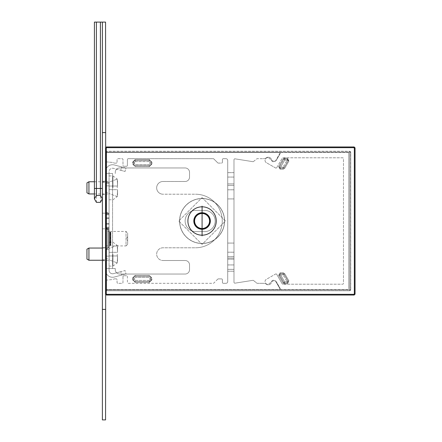 <?xml version="1.0" encoding="UTF-8"?>
<svg xmlns="http://www.w3.org/2000/svg" width="442" height="442" viewBox="0 0 442 442"><rect width="100%" height="100%" fill="white"/><g stroke="black" fill="none" stroke-linecap="round" stroke-linejoin="round"><path stroke-width="0.33" stroke-dasharray="2.21 1.66" d="M105.566 231.475L105.566 245.885L105.566 231.475L109.064 231.475L109.064 245.885L109.064 231.475M105.566 245.885L109.064 245.885M105.566 185.861L105.566 218.348L105.566 182.325L109.064 182.325L109.064 213.392L109.064 182.325L109.064 213.392L109.064 182.325L105.566 182.325L105.566 218.348L105.566 185.861L109.064 185.861L109.064 218.348L105.566 218.348L105.566 182.325L105.566 218.348L105.566 214.088L105.566 218.348L109.064 218.348L109.064 185.861L105.566 185.861L105.566 214.088L105.566 185.861M105.566 213.177L109.064 213.177L109.064 228.823L109.064 213.177L109.064 228.823L109.064 213.177L105.566 213.177L105.566 228.823L109.064 228.823L105.566 228.823L105.566 213.177L105.566 228.823L105.566 213.177L105.566 228.823L105.566 213.177L105.566 228.823L105.566 213.177L102.389 213.177L105.566 213.177M105.566 212.447L109.064 212.447L109.064 229.553L109.064 212.447L109.064 229.553L109.064 212.447L105.566 212.447L105.566 229.553L109.064 229.553L105.566 229.553L105.566 212.447M109.064 192.336L109.064 183.364L109.064 192.336L105.566 192.336L105.566 183.364L105.566 192.336M109.064 183.364L105.566 183.364M109.064 258.636L109.064 249.664L109.064 258.636L105.566 258.636L105.566 249.664L105.566 258.636M109.064 249.664L105.566 249.664M105.566 224.094L105.566 217.906L105.566 224.094L105.566 217.906L105.566 224.094L109.064 224.094L105.566 224.094L109.064 224.094L109.064 217.906L105.566 217.906L109.064 217.906L109.064 224.094L105.566 224.094M105.566 223.652L105.566 259.675L105.566 223.652L105.566 259.675L105.566 223.652L105.566 256.139L105.566 223.652L109.064 223.652L105.566 223.652L109.064 223.652L109.064 256.139L109.064 223.652L105.566 223.652L109.064 223.652L109.064 227.188L105.566 227.188L109.064 227.188L109.064 223.652L105.566 223.652L109.064 223.652L109.064 256.139L109.064 223.652L105.566 223.652L109.064 223.652L109.064 227.188L105.566 227.188L109.064 227.188L105.566 227.188L109.064 227.188L109.064 228.608L109.064 223.652M105.688 170.424A7 7 0 0 1 114.379 164.971A7 7 0 0 0 105.566 171.734L105.566 270.266A7 7 0 0 0 114.379 277.029A7 7 0 0 1 105.688 271.576M109.064 218.348L105.566 218.348L109.064 218.348L105.566 218.348L109.064 218.348L109.064 214.812L105.566 214.812L109.064 214.812L105.566 214.812L109.064 214.812L109.064 213.392L109.064 214.812L105.566 214.812L109.064 214.812L109.064 218.348L105.566 218.348L109.064 218.348L109.064 214.088L109.064 218.348L105.566 218.348L109.064 218.348L109.064 214.812L105.566 214.812L109.064 214.812L109.064 213.392L109.064 218.348L105.566 218.348M109.064 228.608L109.064 259.675L109.064 227.188L105.566 227.188L109.064 227.188L109.064 259.675L109.064 228.608L105.566 228.608L109.064 228.608M109.064 171.734L109.064 173.485L105.566 173.485L109.064 173.485L109.064 171.734A3.503 3.503 0 0 1 113.472 168.352L120.804 170.319L113.472 168.352A3.503 3.503 0 0 0 109.064 171.734M114.379 164.971L121.71 166.938L114.379 164.971M105.688 268.515L112.566 268.515L105.566 268.515L105.566 173.485L112.566 173.485L105.688 173.485M112.566 173.485L109.064 173.485L109.064 270.266L109.064 173.485L112.566 173.485L112.566 268.515L105.566 268.515L115.251 268.515L112.566 268.515L115.251 268.515L112.566 268.515L112.566 173.485M114.379 277.029L121.71 275.062L114.379 277.029M113.472 273.648L120.804 271.681L113.472 273.648A3.503 3.503 0 0 1 109.064 270.266A3.503 3.503 0 0 0 113.472 273.648M105.566 217.906L109.064 217.906L105.566 217.906M109.064 217.906L109.064 224.094L109.064 217.906M125.981 168.082L121.71 166.938L125.981 168.082L125.075 171.463L125.981 168.082M195.734 210.392A10.608 10.608 0 0 0 185.126 221A10.608 10.608 0 0 0 195.734 231.608L204.574 231.608A10.608 10.608 0 0 0 215.182 221A10.608 10.608 0 0 0 204.574 210.392L195.734 210.392L204.574 210.392A10.608 10.608 0 0 1 215.182 221A10.608 10.608 0 0 1 204.574 231.608L195.734 231.608A10.608 10.608 0 0 1 185.126 221A10.608 10.608 0 0 1 195.734 210.392A10.608 10.608 0 0 0 185.126 221A10.608 10.608 0 0 0 195.734 231.608L204.574 231.608A10.608 10.608 0 0 0 215.182 221A10.608 10.608 0 0 0 204.574 210.392L195.734 210.392L204.574 210.392A10.608 10.608 0 0 1 215.182 221A10.608 10.608 0 0 1 204.574 231.608L195.734 231.608A10.608 10.608 0 0 1 185.126 221A10.608 10.608 0 0 1 195.734 210.392M195.469 194.215A26.785 26.785 0 0 1 222.254 221A26.785 26.785 0 0 1 195.469 247.785L163.026 247.785A6.365 6.365 0 0 0 156.661 254.15A6.365 6.365 0 0 0 163.026 260.515L185.126 260.515A4.42 4.42 0 0 1 189.546 264.935L189.546 269.62A4.42 4.42 0 0 1 185.126 274.04L119.671 274.04A4.42 4.42 0 0 1 115.251 269.62L115.251 268.515L115.251 269.62A4.42 4.42 0 0 0 119.671 274.04L185.126 274.04A4.42 4.42 0 0 0 189.546 269.62L189.546 264.935A4.42 4.42 0 0 0 185.126 260.515L163.026 260.515A6.365 6.365 0 0 1 156.661 254.15A6.365 6.365 0 0 1 163.026 247.785L195.469 247.785A26.785 26.785 0 0 0 222.254 221A26.785 26.785 0 0 0 195.469 194.215L163.026 194.215A6.365 6.365 0 0 1 156.661 187.85A6.365 6.365 0 0 1 163.026 181.485A6.365 6.365 0 0 0 156.661 187.85A6.365 6.365 0 0 0 163.026 194.215L195.469 194.215A26.785 26.785 0 0 1 222.254 221A26.785 26.785 0 0 1 195.469 247.785A26.785 26.785 0 0 0 222.254 221A26.785 26.785 0 0 0 195.469 194.215M185.126 181.485L163.026 181.485L185.126 181.485A4.42 4.42 0 0 0 189.546 177.065A4.42 4.42 0 0 1 185.126 181.485L163.026 181.485A6.365 6.365 0 0 0 156.661 187.85A6.365 6.365 0 0 0 163.026 194.215A6.365 6.365 0 0 1 156.661 187.85A6.365 6.365 0 0 1 163.026 181.485L185.126 181.485A4.42 4.42 0 0 0 189.546 177.065L189.546 172.38A4.42 4.42 0 0 0 185.126 167.96A4.42 4.42 0 0 1 189.546 172.38L189.546 177.065A4.42 4.42 0 0 1 185.126 181.485M119.671 167.96L185.126 167.96L119.671 167.96A4.42 4.42 0 0 0 115.251 172.38A4.42 4.42 0 0 1 119.671 167.96L185.126 167.96L119.671 167.96A4.42 4.42 0 0 0 115.251 172.38L115.251 173.485L115.251 172.38A4.42 4.42 0 0 1 119.671 167.96M121.71 275.062L125.981 273.918L121.71 275.062L120.804 271.681L125.075 270.537L125.981 273.918L125.075 270.537L120.804 271.681L121.71 275.062M120.804 170.319L125.075 171.463L120.804 170.319L121.71 166.938L120.804 170.319M189.546 172.38A4.42 4.42 0 0 0 185.126 167.96A4.42 4.42 0 0 1 189.546 172.38M115.251 268.515L115.251 269.62A4.42 4.42 0 0 0 119.671 274.04L185.126 274.04L119.671 274.04A4.42 4.42 0 0 1 115.251 269.62L115.251 268.515M185.126 274.04A4.42 4.42 0 0 0 189.546 269.62L189.546 264.935L189.546 269.62A4.42 4.42 0 0 1 185.126 274.04M189.546 264.935A4.42 4.42 0 0 0 185.126 260.515L163.026 260.515L185.126 260.515A4.42 4.42 0 0 1 189.546 264.935M163.026 247.785A6.365 6.365 0 0 0 156.661 254.15A6.365 6.365 0 0 0 163.026 260.515A6.365 6.365 0 0 1 156.661 254.15A6.365 6.365 0 0 1 163.026 247.785L195.469 247.785L163.026 247.785M127.666 233.078L127.666 244.282L127.666 233.078L126.02 231.431L126.02 245.929L110.87 245.929L110.506 245.205L110.506 232.155L110.506 245.205A0.365 0.365 0 0 0 110.146 245.205L110.146 232.155L110.146 245.205L109.782 245.929L109.782 231.431L108.71 231.431L108.71 245.929L108.71 231.431M127.666 244.282L126.02 245.929L126.02 231.431L110.87 231.431L110.87 245.929L110.87 231.431L110.506 232.155A0.365 0.365 0 0 1 110.146 232.155L109.782 231.431L109.782 245.929L108.71 245.929M127.666 240.857L127.666 236.503L127.666 240.857L126.412 238.68L127.666 236.503M108.71 229.774L108.71 247.586L108.71 229.774L107.66 229.774L107.66 247.586L107.66 229.774M108.71 247.586L107.66 247.586M107.66 238.68C107.66 250.841 107.66 250.841 107.66 238.68C107.66 226.519 107.66 226.519 107.66 238.68M105.566 248.106L105.566 229.254L105.566 248.106L106.489 249.15L107.168 248.995L107.66 248.106M280.178 153.374A0.884 0.884 0 0 0 279.294 152.49L106.45 152.49L279.294 152.49A0.884 0.884 0 0 1 280.062 153.816A0.884 0.884 0 0 0 280.178 153.374M233.984 185.375L227.718 185.375L233.984 185.375L233.984 172.645L233.984 185.375L227.718 185.375L227.718 172.645L227.718 185.375L233.984 185.375M233.984 258.57L233.984 252.205L233.984 258.57M227.718 258.57L227.718 252.205L227.718 258.57M233.984 183.43L233.984 177.065L233.984 183.43M227.718 183.43L227.718 177.065L227.718 183.43M227.718 269.355L233.984 269.355L227.718 269.355L227.718 256.625L227.718 269.355L233.984 269.355L233.984 256.625L233.984 269.355L227.718 269.355M233.984 265.2L233.984 259.189L233.984 265.2M227.718 265.2L227.718 259.189L227.718 265.2M233.984 198.933L227.718 198.933L227.718 183.905L227.718 198.933L227.718 183.905L227.718 198.933L227.718 183.905L227.718 198.933L227.718 183.905L227.718 198.933L227.718 191.419L227.718 198.933L227.718 191.419L227.718 198.933L227.718 191.419L227.718 198.933L227.718 191.419L227.718 198.933L227.718 191.419L227.718 198.933L227.718 191.419L227.718 198.933L227.718 191.419L227.718 198.933L227.718 191.419L227.718 198.933L233.984 198.933L233.984 183.905L227.718 183.905L233.984 183.905L227.718 183.905L233.984 183.905L233.984 198.933L233.984 183.905L233.984 198.933L227.718 198.933L233.984 198.933L233.984 183.905L233.984 198.933L233.984 191.419L233.984 198.933L233.984 191.419L233.984 198.933L233.984 191.419L233.984 198.933L233.984 191.419L233.984 198.933L233.984 191.419L233.984 198.933L233.984 191.419L233.984 198.933L233.984 191.419L233.984 198.933L233.984 191.419L233.984 198.933L233.984 191.419L233.984 198.933L227.718 198.933L233.984 198.933M233.984 258.095L227.718 258.095L227.718 243.067L227.718 258.095L227.718 243.067L227.718 258.095L227.718 243.067L227.718 258.095L227.718 250.581L227.718 258.095L227.718 250.581L227.718 258.095L227.718 250.581L227.718 258.095L227.718 250.581L227.718 258.095L227.718 250.581L227.718 258.095L233.984 258.095L233.984 243.067L227.718 243.067L233.984 243.067L233.984 258.095L233.984 243.067L233.984 258.095L233.984 250.581L233.984 258.095L233.984 250.581L233.984 258.095L233.984 250.581L233.984 258.095L233.984 250.581L233.984 258.095L233.984 250.581L233.984 258.095L233.984 250.581L233.984 258.095L227.718 258.095L233.984 258.095M280.062 288.184A0.884 0.884 0 0 1 280.178 288.626A0.884 0.884 0 0 0 280.062 288.184L276.598 282.189A2.917 2.917 0 0 0 271.322 282.687A3.182 3.182 0 0 1 266.587 284.317A6.188 6.188 0 0 0 263.222 283.322A6.188 6.188 0 0 1 266.587 284.317A3.182 3.182 0 0 0 271.322 282.687A2.917 2.917 0 0 1 276.598 282.189L280.062 288.184M271.322 159.313A2.917 2.917 0 0 0 276.598 159.811L280.062 153.816L276.598 159.811A2.917 2.917 0 0 1 271.322 159.313A3.182 3.182 0 0 0 266.587 157.683A6.188 6.188 0 0 1 263.222 158.678A6.188 6.188 0 0 0 266.587 157.683A3.182 3.182 0 0 1 271.322 159.313M105.688 161.457A0.884 0.884 0 0 0 106.367 161.888A0.884 0.884 0 0 1 105.566 161.01L105.566 153.374A0.884 0.884 0 0 1 106.45 152.49A0.884 0.884 0 0 0 105.688 152.921M106.367 161.888L112.472 162.441A0.884 0.884 0 0 1 112.693 162.49L114.345 163.087A0.884 0.884 0 0 0 114.649 163.142A0.884 0.884 0 0 1 114.345 163.087L112.693 162.49A0.884 0.884 0 0 0 112.472 162.441L106.367 161.888M114.649 163.142L116.174 163.142A0.884 0.884 0 0 0 117.058 162.258A0.884 0.884 0 0 1 116.174 163.142L114.649 163.142M117.058 162.258L117.058 159.562A0.884 0.884 0 0 1 117.942 158.678L122.097 158.678A0.884 0.884 0 0 1 122.981 159.562L122.981 165.396A0.884 0.884 0 0 0 123.865 166.28A0.884 0.884 0 0 1 122.981 165.396L122.981 159.562A0.884 0.884 0 0 0 122.097 158.678L117.942 158.678A0.884 0.884 0 0 0 117.058 159.562L117.058 162.258M123.865 166.28L126.517 166.28A0.884 0.884 0 0 0 127.401 165.396A0.884 0.884 0 0 1 126.517 166.28L123.865 166.28M127.401 165.396L127.401 159.562A0.884 0.884 0 0 1 128.285 158.678L213.21 158.678A0.884 0.884 0 0 1 213.834 158.938L217.735 162.838A0.884 0.884 0 0 0 218.359 163.098A0.884 0.884 0 0 1 217.735 162.838L213.834 158.938A0.884 0.884 0 0 0 213.21 158.678L128.285 158.678A0.884 0.884 0 0 0 127.401 159.562L127.401 165.396M218.359 163.098L221.53 163.098A0.884 0.884 0 0 0 222.414 162.214A0.884 0.884 0 0 1 221.53 163.098L218.359 163.098M222.414 162.214L222.414 159.562A0.884 0.884 0 0 1 223.298 158.678L225.95 158.678A1.768 1.768 0 0 1 227.718 160.446L227.718 281.554A1.768 1.768 0 0 1 225.95 283.322L223.298 283.322A0.884 0.884 0 0 1 222.414 282.438L222.414 279.786A0.884 0.884 0 0 0 221.53 278.902A0.884 0.884 0 0 1 222.414 279.786L222.414 282.438A0.884 0.884 0 0 0 223.298 283.322L225.95 283.322A1.768 1.768 0 0 0 227.718 281.554L227.718 160.446A1.768 1.768 0 0 0 225.95 158.678L223.298 158.678A0.884 0.884 0 0 0 222.414 159.562L222.414 162.214M221.53 278.902L218.359 278.902A0.884 0.884 0 0 0 217.735 279.162A0.884 0.884 0 0 1 218.359 278.902L221.53 278.902M217.735 279.162L213.834 283.062A0.884 0.884 0 0 1 213.21 283.322L128.285 283.322A0.884 0.884 0 0 1 127.401 282.438L127.401 276.604A0.884 0.884 0 0 0 126.517 275.72A0.884 0.884 0 0 1 127.401 276.604L127.401 282.438A0.884 0.884 0 0 0 128.285 283.322L213.21 283.322A0.884 0.884 0 0 0 213.834 283.062L217.735 279.162M126.517 275.72L123.865 275.72A0.884 0.884 0 0 0 122.981 276.604A0.884 0.884 0 0 1 123.865 275.72L126.517 275.72M122.981 276.604L122.981 282.438A0.884 0.884 0 0 1 122.097 283.322L117.942 283.322A0.884 0.884 0 0 1 117.058 282.438L117.058 279.742A0.884 0.884 0 0 0 116.174 278.858A0.884 0.884 0 0 1 117.058 279.742L117.058 282.438A0.884 0.884 0 0 0 117.942 283.322L122.097 283.322A0.884 0.884 0 0 0 122.981 282.438L122.981 276.604M116.174 278.858L114.649 278.858A0.884 0.884 0 0 0 114.345 278.913A0.884 0.884 0 0 1 114.649 278.858L116.174 278.858M105.688 280.543A0.884 0.884 0 0 1 106.367 280.112L112.472 279.559A0.884 0.884 0 0 0 112.693 279.51L114.345 278.913L112.693 279.51A0.884 0.884 0 0 1 112.472 279.559L106.367 280.112A0.884 0.884 0 0 0 105.566 280.99L105.566 288.626A0.884 0.884 0 0 0 106.45 289.51A0.884 0.884 0 0 1 105.688 289.079M106.45 289.51L279.294 289.51A0.884 0.884 0 0 0 280.178 288.626A0.884 0.884 0 0 1 279.294 289.51L106.45 289.51M263.222 283.322L257.338 283.322A0.884 0.884 0 0 1 256.785 283.129L253.537 280.521A0.884 0.884 0 0 0 252.846 280.333A0.884 0.884 0 0 1 253.537 280.521L256.785 283.129A0.884 0.884 0 0 0 257.338 283.322L263.222 283.322M252.846 280.333L235.006 283.162A0.884 0.884 0 0 1 233.984 282.289L233.984 159.711A0.884 0.884 0 0 1 235.006 158.838L252.846 161.667A0.884 0.884 0 0 0 253.537 161.479A0.884 0.884 0 0 1 252.846 161.667L235.006 158.838A0.884 0.884 0 0 0 233.984 159.711L233.984 282.289A0.884 0.884 0 0 0 235.006 283.162L252.846 280.333M253.537 161.479L256.785 158.871A0.884 0.884 0 0 1 257.338 158.678L263.222 158.678L257.338 158.678A0.884 0.884 0 0 0 256.785 158.871L253.537 161.479M233.984 179.01L233.984 172.645L233.984 179.01M227.718 262.99L227.718 256.625L227.718 262.99M233.984 172.645L227.718 172.645L233.984 172.645M227.718 256.625L233.984 256.625L227.718 256.625M267.675 157.7A2.652 2.652 0 0 0 266.349 162.65L275.537 167.954A0.884 0.884 0 0 0 276.747 167.628A0.884 0.884 0 0 1 275.537 167.954L266.349 162.65A2.652 2.652 0 0 1 267.675 157.7A2.652 2.652 0 0 1 269.614 158.545A2.652 2.652 0 0 0 267.675 157.7M275.537 274.046A0.884 0.884 0 0 1 275.979 273.93A0.884 0.884 0 0 0 275.537 274.046L266.349 279.35A2.652 2.652 0 0 0 265.603 283.3A2.652 2.652 0 0 0 269.614 283.455L271.996 280.902A2.293 2.293 0 0 1 275.653 281.322A2.293 2.293 0 0 0 271.996 280.902L269.614 283.455A2.652 2.652 0 0 1 265.603 283.3A2.652 2.652 0 0 1 266.349 279.35L275.537 274.046M348.777 153.374L348.777 288.626L348.777 153.374A0.884 0.884 0 0 0 347.893 152.49L280.891 152.49A0.884 0.884 0 0 0 280.129 152.932A0.884 0.884 0 0 1 280.891 152.49L347.893 152.49A0.884 0.884 0 0 1 348.777 153.374M282.167 283.764L276.747 274.372A0.884 0.884 0 0 0 275.979 273.93A0.884 0.884 0 0 1 276.747 274.372L282.167 283.764A0.884 0.884 0 0 0 282.935 284.206A0.884 0.884 0 0 1 282.167 283.764M275.653 281.322L280.129 289.068A0.884 0.884 0 0 0 280.891 289.51A0.884 0.884 0 0 1 280.129 289.068L275.653 281.322M280.891 289.51L347.893 289.51A0.884 0.884 0 0 0 348.777 288.626A0.884 0.884 0 0 1 347.893 289.51L280.891 289.51M280.129 152.932L275.653 160.678A2.293 2.293 0 0 1 271.996 161.098L269.614 158.545L271.996 161.098A2.293 2.293 0 0 0 275.653 160.678L280.129 152.932M276.747 167.628L282.167 158.236A0.884 0.884 0 0 1 282.935 157.794L342.589 157.794A0.884 0.884 0 0 1 343.473 158.678L343.473 283.322A0.884 0.884 0 0 1 342.589 284.206L282.935 284.206L342.589 284.206A0.884 0.884 0 0 0 343.473 283.322L343.473 158.678A0.884 0.884 0 0 0 342.589 157.794L282.935 157.794A0.884 0.884 0 0 0 282.167 158.236L276.747 167.628M202.082 206.154L202.082 235.846L202.082 206.154M202.082 197.613L225.47 221L202.082 244.387L178.695 221L202.082 197.613L178.695 221L202.082 244.387L225.47 221L202.082 197.613M202.082 228.492A7.492 7.492 0 0 1 194.59 221A7.492 7.492 0 0 1 202.082 213.508A7.492 7.492 0 0 1 209.574 221A7.492 7.492 0 0 1 202.082 228.492M202.082 198.591A22.409 22.409 0 0 1 224.492 221A22.409 22.409 0 0 1 202.082 243.409A22.409 22.409 0 0 1 179.667 221A22.409 22.409 0 0 1 202.082 198.591A22.409 22.409 0 0 0 179.667 221A22.409 22.409 0 0 0 202.082 243.409A22.409 22.409 0 0 0 224.492 221A22.409 22.409 0 0 0 202.082 198.591M106.715 294.328L106.273 293.886L106.273 148.114L106.715 147.672L353.904 147.672L354.346 148.114L354.346 293.886L353.904 294.328L106.715 294.328L106.715 294.77L105.831 293.886L106.273 293.886M353.904 294.328L353.904 294.77L354.788 293.886L354.346 293.886M354.346 148.114L354.788 148.114L353.904 147.23L353.904 147.672M106.715 147.672L106.715 147.23L105.831 148.114L106.273 148.114M105.66 150.484L105.566 147.849L106.45 146.965L354.169 146.965L355.053 147.849L355.053 294.151L354.169 295.035L106.45 295.035L105.566 294.151L105.66 150.484A0.884 0.884 -45 0 0 105.914 151.109A0.884 0.884 -45 0 0 105.92 151.109A0.884 0.884 -45 0 0 106.544 151.368L106.572 152.252L106.544 151.368L105.677 150.821L106.45 151.275L349.86 151.275L106.544 151.368L349.766 151.368A0.884 0.884 45 0 1 350.65 152.252A0.884 0.884 45 0 0 349.766 151.368L350.744 152.158L350.744 289.841L350.744 152.158L349.86 151.275L349.766 152.252L106.572 152.252L106.544 290.632L106.572 152.252L350.65 152.252L350.65 289.748A0.884 0.884 135 0 1 349.766 290.632A0.884 0.884 135 0 0 350.65 289.748L349.86 290.726L106.45 290.726L349.86 290.726L350.744 289.841L349.766 289.748L349.766 152.252L349.766 290.632L106.544 290.632L105.826 290.98L106.544 290.632L349.86 290.726L349.766 289.748L106.572 289.748L350.65 289.748L350.744 152.158L349.766 152.252L349.766 151.368L106.544 151.368A0.884 0.884 135 0 1 105.92 151.109A0.884 0.884 135 0 0 105.92 151.109L105.666 150.595L105.914 151.109A0.884 0.884 135 0 1 105.671 150.628M105.66 291.516A0.884 0.884 45 0 1 105.914 290.891A0.884 0.884 45 0 1 105.92 290.891A0.884 0.884 45 0 1 106.544 290.632A0.884 0.884 -135 0 0 105.92 290.891A0.884 0.884 -135 0 1 105.92 290.891L105.677 291.112M132.539 278.018L135.175 275.383L132.539 278.018L132.539 279.786L135.175 282.421L132.539 279.786L132.539 278.018L133.423 278.018L133.423 279.786L132.539 279.786L133.423 279.786A1.751 1.751 0 0 0 135.175 281.537L135.175 282.421L149.319 282.421L151.954 279.786L149.319 282.421L135.175 282.421L135.175 281.537L149.319 281.537L149.319 282.421L149.319 281.537A1.751 1.751 0 0 0 151.07 279.786L151.954 279.786L151.954 278.018L149.319 275.383L151.954 278.018L151.954 279.786L151.07 279.786L151.07 278.018L151.954 278.018L151.07 278.018A1.751 1.751 0 0 0 149.319 276.267L149.319 275.383L135.175 275.383L149.319 275.383L149.319 276.267L135.175 276.267A1.751 1.751 0 0 0 133.423 278.018L133.495 278.018A1.68 1.68 0 0 1 135.175 276.338L135.175 275.383L135.175 276.267L149.319 276.338A1.68 1.68 0 0 1 150.998 278.018L150.998 279.786A1.68 1.68 0 0 1 149.319 281.466L135.175 281.466A1.68 1.68 0 0 1 133.495 279.786L133.495 278.018L134.556 278.018L135.175 277.399L134.556 278.018L134.556 279.786L135.175 280.405L134.556 279.786L134.556 278.018L133.495 278.018L133.495 279.786L134.556 279.786L133.495 279.786A1.68 1.68 0 0 0 135.175 281.466L135.175 280.405L149.319 280.405L149.937 279.786L149.319 280.405L135.175 280.405L135.175 281.466L149.319 281.466L149.319 280.405L149.319 281.466A1.68 1.68 0 0 0 150.998 279.786L149.937 279.786L149.937 278.018L149.319 277.399L149.937 278.018L149.937 279.786L150.998 279.786L150.998 278.018L149.937 278.018L150.998 278.018A1.68 1.68 0 0 0 149.319 276.338L149.319 276.267A1.751 1.751 0 0 1 151.07 278.018L151.07 279.786A1.751 1.751 0 0 1 149.319 281.537L135.175 281.537A1.751 1.751 0 0 1 133.423 279.786L133.423 278.018L132.539 278.018M151.954 163.982L149.319 166.617L151.954 163.982L151.954 162.214L149.319 159.579L151.954 162.214L151.954 163.982L151.07 163.982L151.07 162.214L151.954 162.214L151.07 162.214A1.751 1.751 0 0 0 149.319 160.463L149.319 159.579L135.175 159.579L132.539 162.214L135.175 159.579L149.319 159.579L149.319 160.463L135.175 160.463L135.175 159.579L135.175 160.463A1.751 1.751 0 0 0 133.423 162.214L132.539 162.214L132.539 163.982L135.175 166.617L132.539 163.982L132.539 162.214L133.423 162.214L133.423 163.982L132.539 163.982L133.423 163.982A1.751 1.751 0 0 0 135.175 165.733L135.175 166.617L149.319 166.617L135.175 166.617L135.175 165.733L149.319 165.733A1.751 1.751 0 0 0 151.07 163.982L150.998 163.982A1.68 1.68 0 0 1 149.319 165.662L149.319 166.617L149.319 165.733L135.175 165.662A1.68 1.68 0 0 1 133.495 163.982L133.495 162.214A1.68 1.68 0 0 1 135.175 160.534L149.319 160.534A1.68 1.68 0 0 1 150.998 162.214L150.998 163.982L149.937 163.982L149.319 164.601L149.937 163.982L149.937 162.214L149.319 161.595L149.937 162.214L149.937 163.982L150.998 163.982L150.998 162.214L149.937 162.214L150.998 162.214A1.68 1.68 0 0 0 149.319 160.534L149.319 161.595L135.175 161.595L134.556 162.214L135.175 161.595L149.319 161.595L149.319 160.534L135.175 160.534L135.175 161.595L135.175 160.534A1.68 1.68 0 0 0 133.495 162.214L134.556 162.214L134.556 163.982L135.175 164.601L134.556 163.982L134.556 162.214L133.495 162.214L133.495 163.982L134.556 163.982L133.495 163.982A1.68 1.68 0 0 0 135.175 165.662L135.175 165.733A1.751 1.751 0 0 1 133.423 163.982L133.423 162.214A1.751 1.751 0 0 1 135.175 160.463L149.319 160.463A1.751 1.751 0 0 1 151.07 162.214L151.07 163.982L151.954 163.982M283.891 167.838L283.051 167.17L283.206 168.231L283.051 167.17L280.604 167.17L284.703 160.07L286.963 160.391L287.504 159.396L283.051 167.17L286.963 160.391L284.703 160.07L280.604 167.17L283.051 167.17L283.891 167.838L283.206 168.308A0.867 0.867 0 0 0 283.957 167.872L284.72 168.314L283.206 169.192L280.14 169.192L278.626 166.562L283.046 158.905L284.803 158.048L287.637 158.446L288.913 161.059L284.72 168.314L288.913 161.059L287.637 158.446L284.56 158.032L283.046 158.905L278.626 166.562L280.14 169.192L283.206 169.192L283.206 168.308L283.206 169.192L284.72 168.314L283.957 167.872L288.145 160.617L288.913 161.059L288.145 160.617A0.867 0.867 0 0 0 287.515 159.319L287.637 158.446L287.515 159.319L284.681 158.921L284.803 158.048L284.681 158.921A0.867 0.867 0 0 0 283.808 159.347L284.703 160.07L284.67 158.998L284.703 160.07L283.874 159.385L284.56 158.987L287.504 159.396L288.079 160.579L286.963 160.391L288.079 160.579L283.891 167.838L288.079 160.579L287.515 159.319L284.67 158.998L283.874 159.385L279.454 167.043L280.604 167.17L280.14 168.231L280.604 167.17L279.454 167.043L283.874 159.385L283.046 158.905L283.808 159.347L279.388 167.004L278.626 166.562L279.388 167.004A0.867 0.867 0 0 0 280.14 168.308L280.14 169.192L280.14 168.308L283.206 168.308L280.14 168.308L279.454 167.043L280.14 168.231L283.206 168.231L280.14 168.308A0.867 0.867 0 0 1 279.388 167.004L283.808 159.347A0.867 0.867 0 0 1 284.681 158.921L287.515 159.319A0.867 0.867 0 0 1 288.145 160.617L283.957 167.872A0.867 0.867 0 0 1 283.206 168.308L283.891 167.838M288.079 281.421L286.963 281.609L287.504 282.604L286.963 281.609L284.703 281.93L280.604 274.83L283.051 274.83L283.206 273.769L283.051 274.83L286.963 281.609L283.051 274.83L280.604 274.83L284.703 281.93L288.079 281.421L287.515 282.681A0.867 0.867 0 0 0 288.145 281.383L288.913 280.941L287.637 283.554L284.56 283.968L283.046 283.095L278.626 275.438L280.14 272.808L283.206 272.808L284.72 273.686L288.913 280.941L284.72 273.686L283.206 272.808L280.14 272.808L278.626 275.438L283.046 283.095L284.803 283.952L287.637 283.554L287.515 282.681L287.637 283.554L288.913 280.941L288.145 281.383L283.957 274.128L284.72 273.686L283.957 274.128A0.867 0.867 0 0 0 283.206 273.692L283.206 272.808L283.206 273.692L280.14 273.692L280.14 272.808L280.14 273.692A0.867 0.867 0 0 0 279.388 274.996L278.626 275.438L279.388 274.996L283.808 282.653L283.046 283.095L283.808 282.653A0.867 0.867 0 0 0 284.681 283.079L284.803 283.952L284.681 283.079L287.515 282.681L284.681 283.079L284.703 281.93L283.874 282.615L284.703 281.93L284.67 283.002L283.874 282.615L279.454 274.957L280.604 274.83L280.14 273.769L280.604 274.83L279.454 274.957L280.14 273.769L283.206 273.769L283.891 274.162L283.051 274.83L283.891 274.162L288.079 281.421L283.891 274.162L283.206 273.692L280.14 273.769L279.454 274.957L283.874 282.615L284.56 283.013L287.504 282.604L284.681 283.079A0.867 0.867 0 0 1 283.808 282.653L279.388 274.996A0.867 0.867 0 0 1 280.14 273.692L283.206 273.692A0.867 0.867 0 0 1 283.957 274.128L288.145 281.383A0.867 0.867 0 0 1 287.515 282.681L288.079 281.421M105.671 291.372A0.884 0.884 -135 0 1 105.914 290.891L105.666 291.405M102.389 247.542L102.389 260.758L102.389 247.542L105.566 247.542L105.566 260.758L105.566 247.542M102.389 260.758L105.566 260.758M102.389 182.325L102.389 259.675L102.389 182.325L105.566 182.325L105.566 259.675L105.566 182.325M102.389 259.675L105.566 259.675M102.389 181.242L102.389 194.458L102.389 181.242L105.566 181.242L105.566 194.458L105.566 181.242M102.389 194.458L105.566 194.458M102.389 228.823L105.566 228.823L102.389 228.823L102.389 213.177L102.389 228.823M105.566 22.1L105.566 419.9L102.389 419.9L102.389 309.4L105.566 309.4M105.566 132.6L102.389 132.6L102.389 309.4M102.389 132.6L102.389 22.1L94.417 22.1M117.307 254.15L117.252 255.962L117.307 254.15M117.533 255.962L117.252 255.962L117.533 255.962L117.252 262.885L117.533 255.962L117.533 261.261L117.533 255.962L109.135 255.962L109.135 259.935L117.252 262.885L109.135 259.935L109.135 248.365L109.135 255.962L117.533 255.962M88.936 260.25L88.936 248.05M109.047 254.15L109.047 242.216L109.047 254.15M86.947 259.1L86.947 249.2M117.533 252.338L117.252 252.338L117.533 252.338L117.252 245.415L117.533 252.338L117.533 247.039L117.533 252.338L109.135 252.338L117.533 252.338M117.252 245.415L109.135 248.365L117.252 245.415M117.252 255.962L109.135 255.962L117.252 255.962M117.307 187.85L117.252 186.038L117.307 187.85M117.533 186.038L117.252 186.038L117.533 186.038L117.252 179.115L117.533 186.038L117.533 180.739L117.533 186.038L109.135 186.038L109.135 182.065L117.252 179.115L109.135 182.065L109.135 193.635L109.135 186.038L117.533 186.038M88.936 193.95L88.936 181.75M109.047 187.85L109.047 199.784L109.047 187.85M86.947 192.8L86.947 182.9M117.533 189.662L117.252 189.662L117.533 189.662L117.252 196.585L117.533 189.662L117.533 194.961L117.533 189.662L109.135 189.662L117.533 189.662M117.252 196.585L109.135 193.635L117.252 196.585M117.252 186.038L109.135 186.038L117.252 186.038M102.389 198.9L100.4 202.353L96.411 202.353L94.417 198.9L96.411 195.447L100.4 195.447L102.389 198.9L102.389 22.1M96.411 22.1L96.411 188.458L100.4 188.458L100.4 22.1M100.4 202.353L100.4 188.458L102.389 188.458M96.411 202.353L96.411 188.458L94.417 188.458M109.064 214.088L105.566 214.088L109.064 214.088M105.566 213.392L109.064 213.392L105.566 213.392M109.064 214.812L105.566 214.812L109.064 214.812M109.064 227.912L105.566 227.912L109.064 227.912M109.064 227.188L105.566 227.188M202.082 206.817A14.183 14.183 0 0 0 187.9 221A14.183 14.183 0 0 0 202.082 235.183A14.183 14.183 0 0 0 216.26 221A14.183 14.183 0 0 0 202.082 206.817M202.082 229.271A8.271 8.271 0 0 1 193.811 221A8.271 8.271 0 0 1 202.082 212.729A8.271 8.271 0 0 1 210.348 221A8.271 8.271 0 0 1 202.082 229.271M202.082 212.945A8.055 8.055 0 0 0 194.027 221A8.055 8.055 0 0 0 202.082 229.055A8.055 8.055 0 0 0 210.138 221A8.055 8.055 0 0 0 202.082 212.945M202.082 243.503A22.503 22.503 0 0 0 224.586 221A22.503 22.503 0 0 0 202.082 198.497A22.503 22.503 0 0 0 179.579 221A22.503 22.503 0 0 0 202.082 243.503A22.503 22.503 0 0 1 179.579 221A22.503 22.503 0 0 1 202.082 198.497A22.503 22.503 0 0 1 224.586 221A22.503 22.503 0 0 1 202.082 243.503M354.169 295.035L106.45 295.035M355.053 147.849L355.053 294.151M106.45 146.965L354.169 146.965M105.566 294.151L105.566 147.849M105.688 152.252L106.572 152.252L105.688 152.252L105.688 289.748L106.572 289.748L105.688 289.748L105.688 290.272M135.175 276.338L149.319 276.338L135.175 276.338A1.68 1.68 0 0 0 133.495 278.018L133.423 278.018A1.751 1.751 0 0 1 135.175 276.267L135.175 276.338M149.319 165.662L135.175 165.662L149.319 165.662A1.68 1.68 0 0 0 150.998 163.982L151.07 163.982A1.751 1.751 0 0 1 149.319 165.733L149.319 165.662M135.175 277.399L149.319 277.399L135.175 277.399M149.319 164.601L135.175 164.601L149.319 164.601M112.937 254.15L112.937 266.084L112.937 254.15M112.937 187.85L112.937 175.916L112.937 187.85M105.566 256.139L109.064 256.139L105.566 256.139M107.66 229.254L107.168 228.365L106.489 228.21L105.566 229.254M227.718 252.205L233.984 252.205L227.718 252.205M227.718 177.065L233.984 177.065L227.718 177.065M227.718 259.189L233.984 259.189L227.718 259.189M233.984 243.067L227.718 243.067L233.984 243.067M233.984 183.905L227.718 183.905L233.984 183.905M227.718 264.935L233.984 264.935L227.718 264.935M227.718 189.795L233.984 189.795L227.718 189.795M227.718 271.211L233.984 271.211L227.718 271.211M105.688 151.656L105.682 151.186M105.682 151.026L105.666 150.595M109.047 266.084L112.937 266.084L117.307 262.907M102.389 248.05L109.047 248.05M109.047 242.216L112.937 242.216L117.307 245.393M102.389 260.25L109.047 260.25M109.047 175.916L112.937 175.916L117.307 179.093M94.417 193.95L109.047 193.95M109.047 199.784L112.937 199.784L117.307 196.607M94.417 181.75L109.047 181.75"/><path stroke-width="0.66" d="M105.688 271.576A7 7 0 0 1 105.566 270.266L105.566 171.734A7 7 0 0 1 105.688 170.424M105.688 173.485L105.566 22.1L102.389 22.1L105.566 22.1M105.566 309.4L102.389 309.4L102.389 419.9L105.566 419.9L105.688 268.515M105.688 152.921A0.884 0.884 0 0 0 105.566 153.374L105.566 161.01A0.884 0.884 0 0 0 105.688 161.457M105.688 289.079A0.884 0.884 0 0 1 105.566 288.626L105.566 280.99A0.884 0.884 0 0 1 105.688 280.543M105.677 150.821L105.566 150.391L105.677 150.821M105.66 291.516L105.566 294.151L106.45 295.035L354.169 295.035L355.053 294.151L355.053 147.849L354.169 146.965L106.45 146.965L105.566 147.849L105.66 291.516A0.884 0.884 -135 0 1 105.671 291.372M202.082 235.846L202.082 206.154L202.082 235.846M202.082 213.508A7.492 7.492 0 0 0 194.59 221A7.492 7.492 0 0 0 202.082 228.492A7.492 7.492 0 0 0 209.574 221A7.492 7.492 0 0 0 202.082 213.508M106.715 147.672L106.273 148.114L106.273 293.886L106.715 294.328L353.904 294.328L354.346 293.886L354.346 148.114L353.904 147.672L106.715 147.672L106.715 147.23L105.831 148.114L106.273 148.114M353.904 147.672L353.904 147.23L354.788 148.114L354.346 148.114M354.346 293.886L354.788 293.886L353.904 294.77L353.904 294.328M106.715 294.328L106.715 294.77L105.831 293.886L106.273 293.886M100.4 22.1L94.417 22.1L94.417 198.9L96.411 202.353L100.4 202.353L102.389 198.9L100.4 195.447L100.4 22.1L102.389 22.1L102.389 132.6L105.566 132.6M102.389 309.4L102.389 132.6M88.936 260.25L86.947 259.1L86.947 249.2L88.936 248.05L88.936 260.25L102.389 260.25M88.936 193.95L86.947 192.8L86.947 182.9L88.936 181.75L88.936 193.95L94.417 193.95M96.411 22.1L96.411 188.458L102.389 188.458M100.4 195.447L96.411 195.447L96.411 188.458L94.417 188.458M94.417 198.9L96.411 195.447M202.082 235.183A14.183 14.183 0 0 1 187.9 221A14.183 14.183 0 0 1 202.082 206.817A14.183 14.183 0 0 1 216.26 221A14.183 14.183 0 0 1 202.082 235.183M202.082 212.729A8.271 8.271 0 0 0 193.811 221A8.271 8.271 0 0 0 202.082 229.271A8.271 8.271 0 0 0 210.348 221A8.271 8.271 0 0 0 202.082 212.729M202.082 229.055A8.055 8.055 0 0 1 194.027 221A8.055 8.055 0 0 1 202.082 212.945A8.055 8.055 0 0 1 210.138 221A8.055 8.055 0 0 1 202.082 229.055M354.169 146.965L106.45 146.965M355.053 294.151L355.053 147.849M106.45 295.035L354.169 295.035M105.566 147.849L105.566 294.151M105.914 151.109L105.914 290.891M105.688 152.252L105.688 151.755M105.682 290.814L105.688 290.272M88.936 248.05L102.389 248.05M88.936 181.75L94.417 181.75"/></g></svg>
